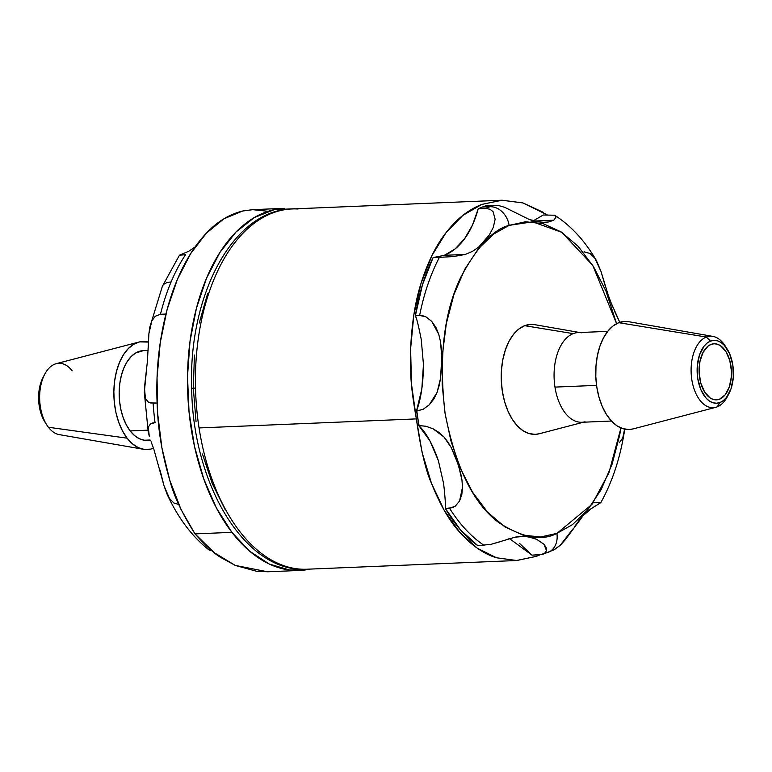 <?xml version="1.0" encoding="UTF-8"?>
<svg xmlns="http://www.w3.org/2000/svg" width="772" height="772" viewBox="0 0 772 772"><rect width="100%" height="100%" fill="white"/><g stroke="black" fill="none" stroke-linecap="round" stroke-linejoin="round"><path stroke-width="1.16" d="M162.342 286.364A19.464 10.065 22.8 0 1 171.075 282.002A177.55 102.348 -92.4 0 1 185.541 254.702A177.55 102.348 87.6 0 0 171.075 282.002A177.55 102.348 87.6 0 0 160.451 314.281L165.922 314.05L160.451 314.281A177.55 102.348 -92.4 0 1 171.075 282.002A19.464 10.065 -157.2 0 0 162.342 286.364M185.541 254.702L179.471 255.194L182.568 254.2M181.073 255.001L179.461 255.194L162.332 286.393L149.855 326.99L151.814 320.891L155.297 316.231L160.451 314.281L155.297 316.231L151.814 320.891L148.9 333.697L149.855 326.99M188.773 251.267L195.046 247.001L188.773 251.267L179.471 255.194M148.06 350.459L143.216 350.662A44.882 25.872 87.6 0 0 120.104 381.455A44.882 25.872 87.6 0 0 130.169 430.911L147.954 430.178L130.169 430.911L126.319 424.861L123.192 417.681L120.905 409.642L119.544 401.073L119.168 392.282L119.785 383.616L121.378 375.404L123.877 367.964L127.197 361.585L131.201 356.51L135.737 352.939L143.341 350.662M294.624 208.749L274.176 209.685L254.403 217.521L236.087 231.957L219.923 252.444L206.539 278.2L196.435 308.231L190.008 341.378L187.509 376.369L189.034 411.852L194.515 446.486L203.75 478.92L216.382 507.918L231.918 532.352L195.007 533.886L231.918 532.352A181.217 104.461 -92.4 0 1 191.282 332.674A181.217 104.461 -92.4 0 1 284.598 208.334L252.589 209.666L242.736 210.988C229.274 214.307 217.135 221.709 206.336 233.192C194.901 245.284 185.251 260.695 177.377 279.416C169.493 298.117 163.78 319.183 160.258 342.614C156.899 364.751 156.012 388.268 157.604 413.165C158.878 434.8 162.95 457.188 169.801 480.329C173.555 495.238 181.96 513.091 195.007 533.886C206.114 546.209 214.848 554.151 221.217 557.712L235.306 565.432L267.633 571.782L299.642 570.45A181.217 104.461 -92.4 0 1 231.918 532.352L249.771 551.295L269.254 564.023L289.616 570.035L310.112 569.099A181.217 104.461 -92.4 0 1 299.642 570.45M268.173 211.296L252.589 209.666M153.454 448.214A54.088 31.179 -92.4 0 1 143.428 449.285A54.088 31.179 -92.4 0 1 127.11 438.178A54.088 31.179 -92.4 0 1 114.517 381.812A54.088 31.179 -92.4 0 1 138.97 342.044A54.088 31.179 -92.4 0 1 148.388 342.092L139.722 341.871L133.817 344.206L128.355 348.519L123.53 354.628L119.535 362.319L116.514 371.284L114.603 381.175L113.851 391.616L114.304 402.212L115.945 412.547L118.705 422.226L122.468 430.882L127.11 438.178L48.404 427.254L127.11 438.178L132.437 443.832L138.256 447.625L144.325 449.42L150.434 449.15L153.454 448.223M138.97 342.044L56.25 363.67A35.773 20.622 87.6 0 0 40.076 389.966A35.773 20.622 87.6 0 0 48.404 427.254A35.773 20.622 -92.4 0 1 46.803 424.967A35.773 20.622 -92.4 0 1 44.699 374.295A35.773 20.622 -92.4 0 1 72.172 370.811M44.699 374.295L43.049 377.431A31.459 18.132 87.6 0 0 44.901 421.985L46.803 424.967M44.969 422.091L41.418 414.718L39.816 409.083L38.6 396.914L40.144 385.083L43.107 377.325M48.404 427.254A35.773 20.622 87.6 0 0 59.193 434.607L143.428 449.285M149.527 440.011L144.46 440.243L139.414 438.757L134.589 435.601L130.169 430.911A44.882 25.872 87.6 0 0 146.941 440.349L150.579 440.194M253.062 209.646L242.736 210.988L223.938 218.785L206.336 233.192L190.616 253.67L177.377 279.416L167.128 309.447L160.258 342.614L157.044 377.633L157.604 413.165L161.908 447.837L169.801 480.329L180.976 509.385L195.007 533.886L214.375 552.771L235.306 565.432L257.008 571.386L268.173 571.762M152.431 423.037L155.056 422.631A177.55 102.348 -92.4 0 1 153.107 403.196A177.55 102.348 87.6 0 0 155.056 422.631L150.415 423.963L152.431 423.037M148.272 427.09L150.415 423.963L148.272 427.09L149.295 436.286L148.156 431.355L148.272 427.09M151.1 441.68L153.165 447.403L151.1 441.68M209.212 550.118C192.103 536.636 178.062 518.002 167.09 494.215L169.541 498.587L173.941 503.054L179.461 504.637L173.941 503.054L169.541 498.587L164.089 485.984L153.956 449.622M148.156 431.355L144.316 392.35L145.397 398.429L148.205 402L153.107 403.196L157.054 403.032L150.424 402.945L148.205 402L145.397 398.429L144.451 387.602L147.404 361.45L148.9 333.697L148.06 350.613M210.611 550.687L208.884 549.712L212.541 550.957M167.09 494.215L164.089 485.984L160.026 470.042M144.316 392.35L146.265 372.258M416.272 318.267L415.404 315.574L422.795 315.719L425.99 316.916L431.702 321.345L438.785 334.382L440.484 341.61L441.777 357.494L440.532 378.396L437.048 392.504L429.222 404.866L423.288 409.208L416.504 411.051C420.962 399.124 423.278 383.626 423.452 364.558L421.261 339.555C418.675 326.459 416.726 318.469 415.404 315.574L422.458 284.772L433.102 257.587C424.812 274.504 418.916 293.833 415.404 315.574L419.64 315.401A177.608 102.377 -92.4 0 1 439.422 257.327L433.102 257.587L444.296 255.31L455.094 248.931L464.609 238.731L472.435 225.154L478.235 208.787L485.829 208.469L490.066 209.26L493.105 211.731L495.142 219.267L493.26 227.479L489.255 235.035L484.256 241.588L478.736 247.021L472.58 251.344L465.294 254.442L444.296 255.31C451.823 252.405 458.597 246.886 464.609 238.731C470.273 231.108 474.819 221.13 478.235 208.787L482.346 207.041L478.235 208.787L485.829 208.469A177.608 102.377 -92.4 0 1 489.94 206.722L482.346 207.041L486.514 205.584L494.109 205.275L499.204 205.728L504.589 207.272L529.37 219.537L535.903 221.632L544.463 222.413L548.612 221.95L553.813 220.213L533.655 221.053L553.813 220.213L556.303 216.739L554.296 215.214L543.247 215.002L532.815 221.081L543.247 215.002L554.296 215.214L556.303 216.739L553.813 220.213L548.612 221.95L542.359 222.433L529.37 219.537L504.589 207.272L499.204 205.728L494.109 205.275A177.608 102.377 87.6 0 0 489.94 206.722A19.811 15.884 68.9 0 1 509.115 225.376L532.603 221.825L561.794 232.314L592.761 265.423L616.606 323.671L605.962 291.083L593.523 266.658L578.286 246.442L561.119 231.88L543.16 223.677L525.51 221.767L509.115 225.376A19.811 15.884 -111.1 0 0 489.94 206.722A177.608 102.377 -92.4 0 1 494.109 205.275L486.514 205.584L482.346 207.041L489.94 206.722A177.608 102.377 87.6 0 0 485.829 208.469L490.066 209.26L493.105 211.731L495.142 219.267L493.26 227.479L489.255 235.035L478.736 247.021L472.58 251.344L465.294 254.442L453.241 256.584L439.422 257.327L433.102 257.587L444.296 255.31L465.294 254.442L453.241 256.584L439.422 257.327A177.608 102.377 87.6 0 0 419.64 315.401L425.99 316.916L431.702 321.345L435.958 327.463L438.785 334.382L440.484 341.61L441.401 349.021L441.719 363.805L440.532 378.396L439.181 385.556L437.048 392.504L433.835 399.037L429.222 404.866L423.288 409.208L416.822 411.032A177.608 102.377 87.6 0 0 417.864 418.318A177.608 102.377 87.6 0 0 419.071 425.536L425.922 426.269L432.957 428.74L439.046 432.455L443.987 437L447.972 442.105L451.292 447.673L456.619 459.803L460.652 473.091L461.974 480.136L462.496 487.306L461.839 494.398L459.562 501.018L455.355 506.123L449.565 508.294A177.608 102.377 87.6 0 0 484.102 545.37A177.608 102.377 -92.4 0 1 449.565 508.294L445.338 508.468C445.666 505.042 445.097 496.763 443.62 483.639L438.342 460.546C432.687 444.267 426.154 432.59 418.752 425.546L419.071 425.536A177.608 102.377 -92.4 0 1 417.864 418.318L418.752 425.546L425.922 426.269L432.957 428.74L443.987 437L451.292 447.673L458.404 464.976L461.974 480.136L462.496 487.306L459.562 501.018L455.355 506.123L452.585 507.667L445.338 508.468C454.727 524.651 465.545 537.032 477.791 545.63L490.963 544.356L515.146 537.158L519.73 536.463L528.376 536.801L536.762 539.377L543.884 544.202L546.074 547.329L546.537 550.648L544.482 553.495L542.6 554.354L531.966 555.155L509.52 538.624M620.939 427.958L608.896 472.879L591.941 504.415L556.892 533.384A19.811 15.884 68.9 0 1 548.159 552.414A19.811 15.884 -111.1 0 0 556.892 533.384L540.496 537.003L522.847 535.083L504.888 526.88L487.721 512.318L472.483 492.111L460.044 467.678L450.887 440.831L445.068 413.377L442.192 384.784L442.452 354.3L446.332 323.565L453.936 294.528L464.889 269.09L478.418 248.709L493.511 234.138L509.115 225.376C493.511 229.236 477.521 246.297 461.135 276.579C443.939 311.57 438.583 357.175 445.068 413.377C455.769 467.957 473.873 504.492 499.359 522.982C522.75 537.881 541.934 541.346 556.892 533.384L572.496 524.622L587.588 510.06L601.118 489.68L612.071 464.242L619.675 435.196L620.939 427.958M542.6 554.354L554.219 549.732L560.183 545.36L565.162 539.918L583.188 515.599L590.57 509.066L600.693 502.707L596.997 502.668M600.693 502.813C612.022 482.548 619.858 459.157 624.181 432.638L624.596 429.116L622.772 437.898L619.405 442.703M614.493 311.097L619.781 322.329L609.378 298.957L601.05 271.561L596.37 260.511C585.06 241.086 571.405 226.157 555.406 215.726M301.032 569.176A180.291 103.93 -92.4 0 1 199.051 427.929A180.291 103.93 -92.4 0 1 195.509 388.055L191.678 388.326L195.509 388.055A180.291 103.93 87.6 0 0 199.051 427.929A180.291 103.93 87.6 0 0 307.005 569.225L516.748 560.511L496.473 557.77C483.726 553.92 471.451 545.379 459.639 532.169C449.333 520.839 439.953 504.579 431.509 483.397C425.768 470.823 420.721 449.323 416.369 418.897L199.051 427.929L416.369 418.897L417.864 418.318A177.608 102.377 -92.4 0 1 416.822 411.032L418.752 425.546L429.869 440.754L438.342 460.546L443.62 483.639M421.261 339.555L423.452 364.558L421.83 388.924L416.504 411.051L417.864 418.318L416.369 418.897L422.12 452.537L431.509 483.397L444.18 510.282L459.639 532.169L477.299 548.197L496.473 557.77L516.439 560.52L536.415 556.332L540.033 554.807L536.415 556.332L516.748 560.511M580.467 518.649L574.571 526.572M443.456 257.163L442.626 257.192M585.051 421.792A44.882 25.872 -92.4 0 1 554.971 387.1A44.882 25.872 -92.4 0 1 573.191 333.629L524.671 325.678A55.024 31.72 87.6 0 0 502.07 389.387A55.024 31.72 87.6 0 0 539.213 433.767L583.458 422.207M607.709 331.352L578.122 332.587A44.882 25.872 87.6 0 0 573.191 333.629A44.882 25.872 87.6 0 0 554.971 387.1L596.563 385.373L554.971 387.1A44.882 25.872 87.6 0 0 581.847 422.274L611.443 421.039L617.021 425.845L622.994 428.701L629.112 429.522L633.194 428.904M727.137 349.002L725.236 346.01A35.773 20.622 87.6 0 0 706.332 337.036L710.52 341.108A31.459 18.132 -92.4 0 1 727.137 349.002A31.459 18.132 -92.4 0 1 728.99 393.546A31.459 18.132 -92.4 0 1 720.044 402.502L716.532 403.235L712.971 402.762L709.497 401.093L706.255 398.304L700.908 389.812L697.753 378.579L697.261 366.314L699.519 354.888L704.17 346.039L707.191 343.019L710.52 341.108L714.032 340.375L717.584 340.848L721.058 342.517L724.31 345.306L729.646 353.798L732.811 365.031L733.294 377.296L731.045 388.721L726.384 397.57L723.374 400.591L720.044 402.502L717.169 406.863L720.044 402.502A31.459 18.132 -92.4 0 1 697.753 378.579A31.459 18.132 -92.4 0 1 710.52 341.108L706.332 337.036A35.773 20.622 -92.4 0 1 712.846 336.38L628.611 321.692A54.088 31.179 87.6 0 0 618.768 322.686A54.088 31.179 87.6 0 0 596.553 385.315A54.088 31.179 87.6 0 0 633.059 428.933L715.789 407.317A35.773 20.622 -92.4 0 1 691.644 378.454A35.773 20.622 -92.4 0 1 706.332 337.036L618.768 322.686L706.332 337.036A35.773 20.622 87.6 0 0 691.818 379.66A35.773 20.622 87.6 0 0 717.169 406.863A35.773 20.622 -92.4 0 1 715.789 407.317M719.533 399.201L713.222 399.423L719.533 399.201A28.072 16.183 -92.4 0 1 716.397 399.848A28.072 16.183 -92.4 0 1 699.297 375.134A28.072 16.183 -92.4 0 1 711.031 344.418A28.072 16.183 -92.4 0 1 714.061 343.762A28.072 16.183 -92.4 0 1 731.248 368.389A28.072 16.183 -92.4 0 1 719.533 399.201L725.188 394.801L729.347 386.897L731.354 376.697L731.451 371.216L729.791 360.534L725.921 351.559L720.44 345.673L717.342 344.187L714.168 343.762L711.031 344.418L708.059 346.117L703.06 352.389L699.914 361.614L699.114 372.393L700.773 383.076L704.633 392.051L710.124 397.937L713.222 399.423L716.397 399.848L719.533 399.201M728.16 395.023A35.773 20.622 -92.4 0 1 717.169 406.863A35.773 20.622 87.6 0 0 727.34 396.683L728.99 393.546M712.846 336.38A35.773 20.622 -92.4 0 1 726.191 347.603M628.746 321.721L624.809 321.432L618.768 322.686L613.045 325.977L607.863 331.169L603.405 338.059L599.854 346.387L597.354 355.834L595.984 366.044L595.801 376.611L596.824 387.129L598.995 397.204L602.247 406.439L606.454 414.487L611.443 421.039M579.733 332.52L534.678 324.665A55.024 31.72 87.6 0 0 524.671 325.678L573.191 333.629A44.882 25.872 -92.4 0 1 581.345 332.8M534.822 324.694L530.818 324.394L524.671 325.678L518.852 329.026L513.573 334.305L509.037 341.311L505.428 349.793L502.881 359.405L501.482 369.778L501.308 380.528L502.34 391.24L504.55 401.488L507.86 410.887L512.135 419.071L517.211 425.739L522.895 430.622L528.965 433.536L535.189 434.366L539.348 433.739M515.146 537.158L524.719 536.376L531.773 537.553L536.762 539.377L543.884 544.202L546.537 550.648L544.482 553.495L539.56 554.836L531.966 555.155L519.546 543.411M490.963 544.356L499.928 541.78M507.851 539.145L510.196 538.422M445.299 504.145L445.338 508.468L460.488 529.901L477.791 545.63L484.102 545.37M597.325 504.763L600.693 502.707M594.237 506.577L594.778 506.239M578.296 521.38L583.188 515.599L591.535 508.372M553.35 550.166L560.183 545.36L572.911 529.013M605.132 285.679L601.05 271.561L594.884 258.224L590.059 253.496L584.105 251.807M612.678 307.111L606.657 290.861M196.049 421.821L193.338 388.412L191.678 388.326C188.252 295.396 232.874 209.916 292.028 208.951L501.771 200.228L481.825 204.416C468.672 209.492 456.744 218.901 446.042 232.652C435.9 245.612 427.563 262.509 421.039 283.324C415.278 301.312 411.804 323.111 410.617 348.732L410.733 372.114C410.82 382.7 412.702 398.294 416.369 418.897L411.466 383.887L410.617 348.732L413.85 314.773L421.039 283.324L431.905 255.6L446.042 232.652L462.891 215.369L481.825 204.416L502.089 200.218L522.933 202.93L543.536 212.445M292.028 208.951A180.291 103.93 87.6 0 0 195.509 388.055A180.291 103.93 -92.4 0 1 298.011 209M501.771 200.228L522.933 202.93L547.145 214.838M225.221 509.713L212.31 483.658L202.457 453.975M193.338 388.412L194.419 355.052M199.253 323.005L207.658 293.505M191.678 388.326C192.749 485.009 245.544 573.471 307.005 569.225M597.46 502.649L593.07 502.833"/></g></svg>
